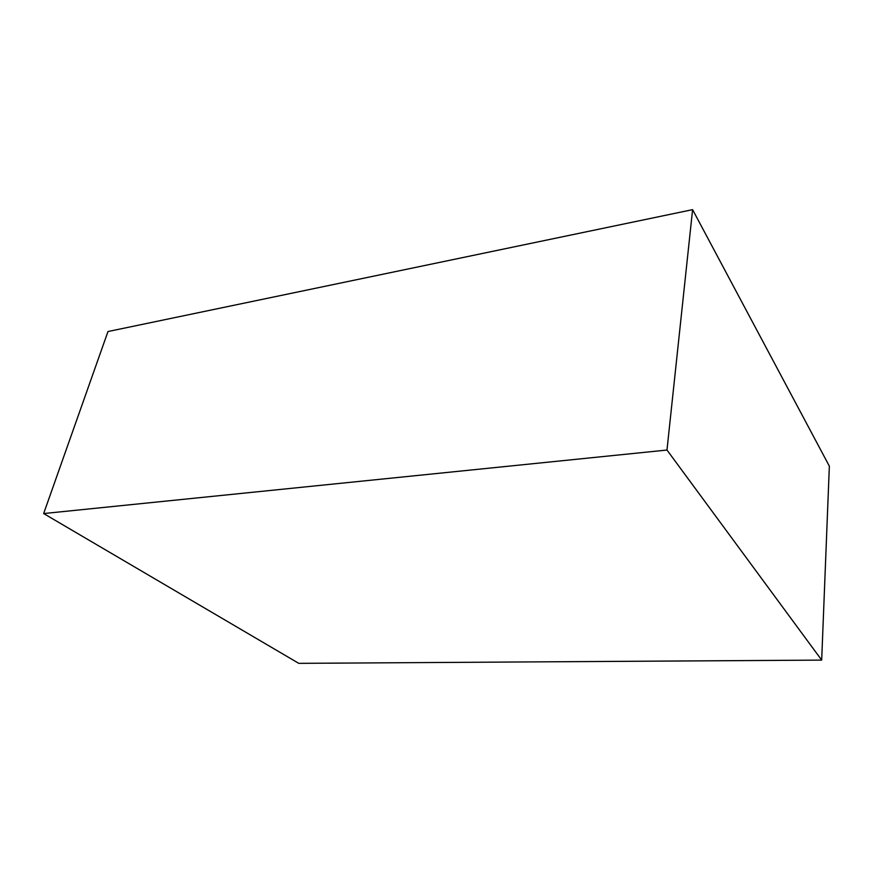 <?xml version="1.0" encoding="UTF-8"?>
<svg xmlns="http://www.w3.org/2000/svg" width="873" height="873" viewBox="0 0 873 873"><rect width="100%" height="100%" fill="white"/><g stroke="black" fill="none" stroke-linecap="round" stroke-linejoin="round"><path stroke-width="1.31" d="M43.65 513.553L298.773 663.349L821.679 660.108L829.35 466.149L692.595 209.651L107.979 331.533L43.65 513.553L666.983 450.042L692.595 209.651M821.679 660.108L666.983 450.042"/></g></svg>
